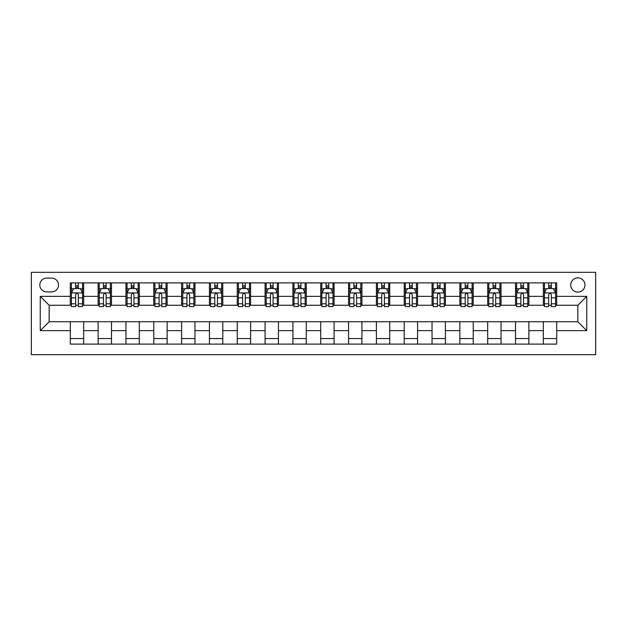 <?xml version="1.0" encoding="UTF-8"?>
<svg xmlns="http://www.w3.org/2000/svg" width="627" height="627" viewBox="0 0 627 627"><rect width="100%" height="100%" fill="white"/><g stroke="black" fill="none" stroke-linecap="round" stroke-linejoin="round"><path stroke-width="0.94" d="M577.843 277.886A7.124 7.124 0 0 0 570.719 285.003A7.124 7.124 0 0 0 577.843 292.127A7.124 7.124 0 0 0 584.967 285.003A7.124 7.124 0 0 0 577.843 277.886M31.35 354.678L595.65 354.678L595.65 272.322L31.35 272.322L31.35 354.678M46.712 291.908L51.61 291.908A6.897 6.897 0 0 0 58.507 285.003A6.897 6.897 0 0 0 51.61 278.106L46.712 278.106A6.897 6.897 0 0 0 39.807 285.003A6.897 6.897 0 0 0 46.712 291.908M70.302 330.641L40.253 330.641L40.253 296.359L70.302 296.359L70.302 305.263L49.157 305.263L49.157 321.737L70.302 321.737L70.302 344.105L556.698 344.105L556.698 321.737L577.843 321.737L577.843 305.263L556.698 305.263L556.698 296.359L586.747 296.359L586.747 330.641L556.698 330.641M556.698 296.359L556.698 282.895L70.302 282.895L70.302 296.359M543.335 282.895L543.335 305.263L544.448 305.263M548.68 305.263L551.352 305.263M555.585 305.263L556.698 305.263M543.335 305.263L527.754 305.263M515.512 282.895L515.512 305.263L516.624 305.263M520.857 305.263L523.529 305.263M515.512 305.263L499.931 305.263M487.688 282.895L487.688 305.263L488.801 305.263M493.034 305.263L495.698 305.263M487.688 305.263L472.107 305.263M459.865 282.895L459.865 305.263L460.978 305.263M465.203 305.263L467.875 305.263M459.865 305.263L444.277 305.263M432.034 282.895L432.034 305.263L433.147 305.263M437.38 305.263L440.052 305.263M432.034 305.263L416.453 305.263M404.211 282.895L404.211 305.263L405.324 305.263M409.556 305.263L412.221 305.263M404.211 305.263L388.63 305.263M376.388 282.895L376.388 305.263L377.501 305.263M381.725 305.263L384.398 305.263M376.388 305.263L360.807 305.263M348.557 282.895L348.557 305.263L349.67 305.263M353.902 305.263L356.575 305.263M348.557 305.263L332.976 305.263M320.734 282.895L320.734 305.263L321.847 305.263M326.079 305.263L328.752 305.263M320.734 305.263L305.153 305.263M292.911 282.895L292.911 305.263L294.024 305.263M298.248 305.263L300.921 305.263M292.911 305.263L277.33 305.263M265.08 282.895L265.08 305.263L266.193 305.263M270.425 305.263L273.098 305.263M265.08 305.263L249.499 305.263M237.257 282.895L237.257 305.263L238.37 305.263M242.602 305.263L245.275 305.263M237.257 305.263L221.676 305.263M209.434 282.895L209.434 305.263L210.547 305.263M214.779 305.263L217.444 305.263M209.434 305.263L193.853 305.263M181.611 282.895L181.611 305.263L182.723 305.263M186.948 305.263L189.62 305.263M181.611 305.263L166.022 305.263M153.78 282.895L153.78 305.263L154.893 305.263M159.125 305.263L161.797 305.263M153.78 305.263L138.199 305.263M125.956 282.895L125.956 305.263L127.069 305.263M131.302 305.263L133.966 305.263M125.956 305.263L110.376 305.263M98.133 282.895L98.133 305.263L99.246 305.263M103.471 305.263L106.143 305.263M98.133 305.263L82.552 305.263M70.302 305.263L71.415 305.263M75.648 305.263L78.32 305.263M70.302 321.737L83.665 321.737L83.665 344.105M556.698 321.737L83.665 321.737M83.665 282.895L83.665 305.263M70.302 288.459L71.415 288.459M75.648 288.459L78.32 288.459M82.552 288.459L83.665 288.459M70.302 338.541L83.665 338.541M98.133 321.737L98.133 344.105M111.488 282.895L111.488 305.263M98.133 288.459L99.246 288.459M103.471 288.459L106.143 288.459M110.376 288.459L111.488 288.459M111.488 321.737L111.488 344.105M98.133 338.541L111.488 338.541M125.956 321.737L125.956 344.105M139.312 321.737L139.312 344.105M125.956 338.541L139.312 338.541M139.312 282.895L139.312 305.263M125.956 288.459L127.069 288.459M131.302 288.459L133.966 288.459M138.199 288.459L139.312 288.459M153.78 321.737L153.78 344.105M167.135 321.737L167.135 344.105M153.78 338.541L167.135 338.541M167.135 282.895L167.135 305.263M153.78 288.459L154.893 288.459M159.125 288.459L161.797 288.459M166.022 288.459L167.135 288.459M181.611 321.737L181.611 344.105M194.966 321.737L194.966 344.105M181.611 338.541L194.966 338.541M194.966 282.895L194.966 305.263M181.611 288.459L182.723 288.459M186.948 288.459L189.62 288.459M193.853 288.459L194.966 288.459M209.434 321.737L209.434 344.105M222.789 321.737L222.789 344.105M209.434 338.541L222.789 338.541M222.789 282.895L222.789 305.263M209.434 288.459L210.547 288.459M214.779 288.459L217.444 288.459M221.676 288.459L222.789 288.459M237.257 321.737L237.257 344.105M250.612 321.737L250.612 344.105M237.257 338.541L250.612 338.541M250.612 282.895L250.612 305.263M237.257 288.459L238.37 288.459M242.602 288.459L245.275 288.459M249.499 288.459L250.612 288.459M265.08 321.737L265.08 344.105M278.443 321.737L278.443 344.105M265.08 338.541L278.443 338.541M278.443 282.895L278.443 305.263M265.08 288.459L266.193 288.459M270.425 288.459L273.098 288.459M277.33 288.459L278.443 288.459M292.911 321.737L292.911 344.105M306.266 321.737L306.266 344.105M292.911 338.541L306.266 338.541M306.266 282.895L306.266 305.263M292.911 288.459L294.024 288.459M298.248 288.459L300.921 288.459M305.153 288.459L306.266 288.459M320.734 321.737L320.734 344.105M334.089 321.737L334.089 344.105M320.734 338.541L334.089 338.541M334.089 282.895L334.089 305.263M320.734 288.459L321.847 288.459M326.079 288.459L328.752 288.459M332.976 288.459L334.089 288.459M348.557 321.737L348.557 344.105M361.92 321.737L361.92 344.105M348.557 338.541L361.92 338.541M361.92 282.895L361.92 305.263M348.557 288.459L349.67 288.459M353.902 288.459L356.575 288.459M360.807 288.459L361.92 288.459M376.388 321.737L376.388 344.105M389.743 321.737L389.743 344.105M376.388 338.541L389.743 338.541M389.743 282.895L389.743 305.263M376.388 288.459L377.501 288.459M381.725 288.459L384.398 288.459M388.63 288.459L389.743 288.459M404.211 321.737L404.211 344.105M417.566 321.737L417.566 344.105M404.211 338.541L417.566 338.541M417.566 282.895L417.566 305.263M404.211 288.459L405.324 288.459M409.556 288.459L412.221 288.459M416.453 288.459L417.566 288.459M432.034 321.737L432.034 344.105M445.389 321.737L445.389 344.105M432.034 338.541L445.389 338.541M445.389 282.895L445.389 305.263M432.034 288.459L433.147 288.459M437.38 288.459L440.052 288.459M444.277 288.459L445.389 288.459M459.865 321.737L459.865 344.105M473.22 321.737L473.22 344.105M459.865 338.541L473.22 338.541M473.22 282.895L473.22 305.263M459.865 288.459L460.978 288.459M465.203 288.459L467.875 288.459M472.107 288.459L473.22 288.459M487.688 321.737L487.688 344.105M501.044 321.737L501.044 344.105M487.688 338.541L501.044 338.541M501.044 282.895L501.044 305.263M487.688 288.459L488.801 288.459M493.034 288.459L495.698 288.459M499.931 288.459L501.044 288.459M515.512 321.737L515.512 344.105M528.867 321.737L528.867 344.105M515.512 338.541L528.867 338.541M528.867 282.895L528.867 305.263M515.512 288.459L516.624 288.459M520.857 288.459L523.529 288.459M527.754 288.459L528.867 288.459M543.335 321.737L543.335 344.105M543.335 338.541L556.698 338.541M543.335 288.459L544.448 288.459M548.68 288.459L551.352 288.459M555.585 288.459L556.698 288.459M49.157 305.263L40.253 296.359M49.157 321.737L40.253 330.641M586.747 296.359L577.843 305.263M586.747 330.641L577.843 321.737M78.32 285.787L75.648 285.787M82.552 303.805L78.32 303.805L78.32 306.603L82.552 306.603L82.552 293.021L80.327 288.569L73.641 288.569L71.415 293.021L71.415 306.603L75.648 306.603L75.648 303.805L71.415 303.805M71.415 293.021L71.415 282.895M82.552 293.021L82.552 282.895M75.648 288.569L75.648 282.895M78.32 282.895L78.32 288.569M78.32 303.805L78.32 294.69C77.427 292.974 76.541 292.974 75.648 294.69L75.648 303.805M106.143 285.787L103.471 285.787M110.376 303.805L106.143 303.805L106.143 306.603L110.376 306.603L110.376 293.021L108.15 288.569L101.472 288.569L99.246 293.021L99.246 306.603L103.471 306.603L103.471 303.805L99.246 303.805M99.246 293.021L99.246 282.895M110.376 293.021L110.376 282.895M103.471 288.569L103.471 282.895M106.143 282.895L106.143 288.569M106.143 303.805L106.143 294.69C105.258 292.974 104.364 292.974 103.471 294.69L103.471 303.805M133.966 285.787L131.302 285.787M138.199 303.805L133.966 303.805L133.966 306.603L138.199 306.603L138.199 293.021L135.973 288.569L129.295 288.569L127.069 293.021L127.069 306.603L131.302 306.603L131.302 303.805L127.069 303.805M127.069 293.021L127.069 282.895M138.199 293.021L138.199 282.895M131.302 288.569L131.302 282.895M133.966 282.895L133.966 288.569M133.966 303.805L133.966 294.69C133.081 292.974 132.187 292.974 131.302 294.69L131.302 303.805M161.797 285.787L159.125 285.787M166.022 303.805L161.797 303.805L161.797 306.603L166.022 306.603L166.022 293.021L163.796 288.569L157.118 288.569L154.893 293.021L154.893 306.603L159.125 306.603L159.125 303.805L154.893 303.805M154.893 293.021L154.893 282.895M166.022 293.021L166.022 282.895M159.125 288.569L159.125 282.895M161.797 282.895L161.797 288.569M161.797 303.805L161.797 294.69C160.904 292.974 160.018 292.974 159.125 294.69L159.125 303.805M189.62 285.787L186.948 285.787M193.853 303.805L189.62 303.805L189.62 306.603L193.853 306.603L193.853 293.021L191.627 288.569L184.949 288.569L182.723 293.021L182.723 306.603L186.948 306.603L186.948 303.805L182.723 303.805M182.723 293.021L182.723 282.895M193.853 293.021L193.853 282.895M186.948 288.569L186.948 282.895M189.62 282.895L189.62 288.569M189.62 303.805L189.62 294.69C188.735 292.974 187.841 292.974 186.948 294.69L186.948 303.805M217.444 285.787L214.779 285.787M221.676 303.805L217.444 303.805L217.444 306.603L221.676 306.603L221.676 293.021L219.45 288.569L212.772 288.569L210.547 293.021L210.547 306.603L214.779 306.603L214.779 303.805L210.547 303.805M210.547 293.021L210.547 282.895M221.676 293.021L221.676 282.895M214.779 288.569L214.779 282.895M217.444 282.895L217.444 288.569M217.444 303.805L217.444 294.69C216.558 292.974 215.664 292.974 214.779 294.69L214.779 303.805M245.275 285.787L242.602 285.787M249.499 303.805L245.275 303.805L245.275 306.603L249.499 306.603L249.499 293.021L247.273 288.569L240.596 288.569L238.37 293.021L238.37 306.603L242.602 306.603L242.602 303.805L238.37 303.805M238.37 293.021L238.37 282.895M249.499 293.021L249.499 282.895M242.602 288.569L242.602 282.895M245.275 282.895L245.275 288.569M245.275 303.805L245.275 294.69C244.381 292.974 243.495 292.974 242.602 294.69L242.602 303.805M273.098 285.787L270.425 285.787M277.33 303.805L273.098 303.805L273.098 306.603L277.33 306.603L277.33 293.021L275.104 288.569L268.427 288.569L266.193 293.021L266.193 306.603L270.425 306.603L270.425 303.805L266.193 303.805M266.193 293.021L266.193 282.895M277.33 293.021L277.33 282.895M270.425 288.569L270.425 282.895M273.098 282.895L273.098 288.569M273.098 303.805L273.098 294.69C272.212 292.974 271.319 292.974 270.425 294.69L270.425 303.805M300.921 285.787L298.248 285.787M305.153 303.805L300.921 303.805L300.921 306.603L305.153 306.603L305.153 293.021L302.927 288.569L296.25 288.569L294.024 293.021L294.024 306.603L298.248 306.603L298.248 303.805L294.024 303.805M294.024 293.021L294.024 282.895M305.153 293.021L305.153 282.895M298.248 288.569L298.248 282.895M300.921 282.895L300.921 288.569M300.921 303.805L300.921 294.69C300.035 292.974 299.142 292.974 298.248 294.69L298.248 303.805M328.752 285.787L326.079 285.787M332.976 303.805L328.752 303.805L328.752 306.603L332.976 306.603L332.976 293.021L330.75 288.569L324.073 288.569L321.847 293.021L321.847 306.603L326.079 306.603L326.079 303.805L321.847 303.805M321.847 293.021L321.847 282.895M332.976 293.021L332.976 282.895M326.079 288.569L326.079 282.895M328.752 282.895L328.752 288.569M328.752 303.805L328.752 294.69C327.858 292.974 326.965 292.974 326.079 294.69L326.079 303.805M356.575 285.787L353.902 285.787M360.807 303.805L356.575 303.805L356.575 306.603L360.807 306.603L360.807 293.021L358.573 288.569L351.896 288.569L349.67 293.021L349.67 306.603L353.902 306.603L353.902 303.805L349.67 303.805M349.67 293.021L349.67 282.895M360.807 293.021L360.807 282.895M353.902 288.569L353.902 282.895M356.575 282.895L356.575 288.569M356.575 303.805L356.575 294.69C355.681 292.974 354.796 292.974 353.902 294.69L353.902 303.805M384.398 285.787L381.725 285.787M388.63 303.805L384.398 303.805L384.398 306.603L388.63 306.603L388.63 293.021L386.404 288.569L379.727 288.569L377.501 293.021L377.501 306.603L381.725 306.603L381.725 303.805L377.501 303.805M377.501 293.021L377.501 282.895M388.63 293.021L388.63 282.895M381.725 288.569L381.725 282.895M384.398 282.895L384.398 288.569M384.398 303.805L384.398 294.69C383.512 292.974 382.619 292.974 381.725 294.69L381.725 303.805M412.221 285.787L409.556 285.787M416.453 303.805L412.221 303.805L412.221 306.603L416.453 306.603L416.453 293.021L414.228 288.569L407.55 288.569L405.324 293.021L405.324 306.603L409.556 306.603L409.556 303.805L405.324 303.805M405.324 293.021L405.324 282.895M416.453 293.021L416.453 282.895M409.556 288.569L409.556 282.895M412.221 282.895L412.221 288.569M412.221 303.805L412.221 294.69C411.336 292.974 410.442 292.974 409.556 294.69L409.556 303.805M440.052 285.787L437.38 285.787M444.277 303.805L440.052 303.805L440.052 306.603L444.277 306.603L444.277 293.021L442.051 288.569L435.373 288.569L433.147 293.021L433.147 306.603L437.38 306.603L437.38 303.805L433.147 303.805M433.147 293.021L433.147 282.895M444.277 293.021L444.277 282.895M437.38 288.569L437.38 282.895M440.052 282.895L440.052 288.569M440.052 303.805L440.052 294.69C439.159 292.974 438.273 292.974 437.38 294.69L437.38 303.805M467.875 285.787L465.203 285.787M472.107 303.805L467.875 303.805L467.875 306.603L472.107 306.603L472.107 293.021L469.882 288.569L463.204 288.569L460.978 293.021L460.978 306.603L465.203 306.603L465.203 303.805L460.978 303.805M460.978 293.021L460.978 282.895M472.107 293.021L472.107 282.895M465.203 288.569L465.203 282.895M467.875 282.895L467.875 288.569M467.875 303.805L467.875 294.69C466.99 292.974 466.096 292.974 465.203 294.69L465.203 303.805M495.698 285.787L493.034 285.787M499.931 303.805L495.698 303.805L495.698 306.603L499.931 306.603L499.931 293.021L497.705 288.569L491.027 288.569L488.801 293.021L488.801 306.603L493.034 306.603L493.034 303.805L488.801 303.805M488.801 293.021L488.801 282.895M499.931 293.021L499.931 282.895M493.034 288.569L493.034 282.895M495.698 282.895L495.698 288.569M495.698 303.805L495.698 294.69C494.813 292.974 493.919 292.974 493.034 294.69L493.034 303.805M523.529 285.787L520.857 285.787M527.754 303.805L523.529 303.805L523.529 306.603L527.754 306.603L527.754 293.021L525.528 288.569L518.85 288.569L516.624 293.021L516.624 306.603L520.857 306.603L520.857 303.805L516.624 303.805M516.624 293.021L516.624 282.895M527.754 293.021L527.754 282.895M520.857 288.569L520.857 282.895M523.529 282.895L523.529 288.569M523.529 303.805L523.529 294.69C522.636 292.974 521.75 292.974 520.857 294.69L520.857 303.805M551.352 285.787L548.68 285.787M555.585 303.805L551.352 303.805L551.352 306.603L555.585 306.603L555.585 293.021L553.359 288.569L546.673 288.569L544.448 293.021L544.448 306.603L548.68 306.603L548.68 303.805L544.448 303.805M544.448 293.021L544.448 282.895M555.585 293.021L555.585 282.895M548.68 288.569L548.68 282.895M551.352 282.895L551.352 288.569M551.352 303.805L551.352 294.69C550.459 292.974 549.573 292.974 548.68 294.69L548.68 303.805M98.133 330.641L83.665 330.641M98.133 296.359L83.665 296.359M125.956 296.359L111.488 296.359M125.956 330.641L111.488 330.641M153.78 296.359L139.312 296.359M153.78 330.641L139.312 330.641M181.611 296.359L167.135 296.359M181.611 330.641L167.135 330.641M209.434 296.359L194.966 296.359M209.434 330.641L194.966 330.641M237.257 296.359L222.789 296.359M237.257 330.641L222.789 330.641M265.08 296.359L250.612 296.359M265.08 330.641L250.612 330.641M292.911 296.359L278.443 296.359M292.911 330.641L278.443 330.641M320.734 296.359L306.266 296.359M320.734 330.641L306.266 330.641M348.557 296.359L334.089 296.359M348.557 330.641L334.089 330.641M376.388 296.359L361.92 296.359M376.388 330.641L361.92 330.641M404.211 296.359L389.743 296.359M404.211 330.641L389.743 330.641M432.034 296.359L417.566 296.359M432.034 330.641L417.566 330.641M459.865 296.359L445.389 296.359M459.865 330.641L445.389 330.641M487.688 296.359L473.22 296.359M487.688 330.641L473.22 330.641M515.512 296.359L501.044 296.359M515.512 330.641L501.044 330.641M543.335 296.359L528.867 296.359M543.335 330.641L528.867 330.641M82.49 292.911L71.478 292.911M71.415 288.835L73.508 288.835M80.46 288.835L82.552 288.835M75.648 297.841L71.415 297.841M82.552 297.841L78.32 297.841M78.32 287.205L75.648 287.205M110.321 292.911L99.301 292.911M99.246 288.835L101.339 288.835M108.283 288.835L110.376 288.835M103.471 297.841L99.246 297.841M110.376 297.841L106.143 297.841M106.143 287.205L103.471 287.205M138.144 292.911L127.124 292.911M127.069 288.835L129.162 288.835M136.106 288.835L138.199 288.835M131.302 297.841L127.069 297.841M138.199 297.841L133.966 297.841M133.966 287.205L131.302 287.205M165.967 292.911L154.947 292.911M154.893 288.835L156.985 288.835M163.929 288.835L166.022 288.835M159.125 297.841L154.893 297.841M166.022 297.841L161.797 297.841M161.797 287.205L159.125 287.205M193.798 292.911L182.778 292.911M182.723 288.835L184.816 288.835M191.76 288.835L193.853 288.835M186.948 297.841L182.723 297.841M193.853 297.841L189.62 297.841M189.62 287.205L186.948 287.205M221.621 292.911L210.601 292.911M210.547 288.835L212.639 288.835M219.583 288.835L221.676 288.835M214.779 297.841L210.547 297.841M221.676 297.841L217.444 297.841M217.444 287.205L214.779 287.205M249.444 292.911L238.425 292.911M238.37 288.835L240.462 288.835M247.406 288.835L249.499 288.835M242.602 297.841L238.37 297.841M249.499 297.841L245.275 297.841M245.275 287.205L242.602 287.205M277.275 292.911L266.256 292.911M266.193 288.835L268.285 288.835M275.237 288.835L277.33 288.835M270.425 297.841L266.193 297.841M277.33 297.841L273.098 297.841M273.098 287.205L270.425 287.205M305.098 292.911L294.079 292.911M294.024 288.835L296.116 288.835M303.06 288.835L305.153 288.835M298.248 297.841L294.024 297.841M305.153 297.841L300.921 297.841M300.921 287.205L298.248 287.205M332.921 292.911L321.902 292.911M321.847 288.835L323.94 288.835M330.884 288.835L332.976 288.835M326.079 297.841L321.847 297.841M332.976 297.841L328.752 297.841M328.752 287.205L326.079 287.205M360.744 292.911L349.725 292.911M349.67 288.835L351.763 288.835M358.715 288.835L360.807 288.835M353.902 297.841L349.67 297.841M360.807 297.841L356.575 297.841M356.575 287.205L353.902 287.205M388.575 292.911L377.556 292.911M377.501 288.835L379.594 288.835M386.538 288.835L388.63 288.835M381.725 297.841L377.501 297.841M388.63 297.841L384.398 297.841M384.398 287.205L381.725 287.205M416.399 292.911L405.379 292.911M405.324 288.835L407.417 288.835M414.361 288.835L416.453 288.835M409.556 297.841L405.324 297.841M416.453 297.841L412.221 297.841M412.221 287.205L409.556 287.205M444.222 292.911L433.202 292.911M433.147 288.835L435.24 288.835M442.184 288.835L444.277 288.835M437.38 297.841L433.147 297.841M444.277 297.841L440.052 297.841M440.052 287.205L437.38 287.205M472.053 292.911L461.033 292.911M460.978 288.835L463.071 288.835M470.015 288.835L472.107 288.835M465.203 297.841L460.978 297.841M472.107 297.841L467.875 297.841M467.875 287.205L465.203 287.205M499.876 292.911L488.856 292.911M488.801 288.835L490.894 288.835M497.838 288.835L499.931 288.835M493.034 297.841L488.801 297.841M499.931 297.841L495.698 297.841M495.698 287.205L493.034 287.205M527.699 292.911L516.679 292.911M516.624 288.835L518.717 288.835M525.661 288.835L527.754 288.835M520.857 297.841L516.624 297.841M527.754 297.841L523.529 297.841M523.529 287.205L520.857 287.205M555.522 292.911L544.51 292.911M544.448 288.835L546.54 288.835M553.492 288.835L555.585 288.835M548.68 297.841L544.448 297.841M555.585 297.841L551.352 297.841M551.352 287.205L548.68 287.205"/></g></svg>
